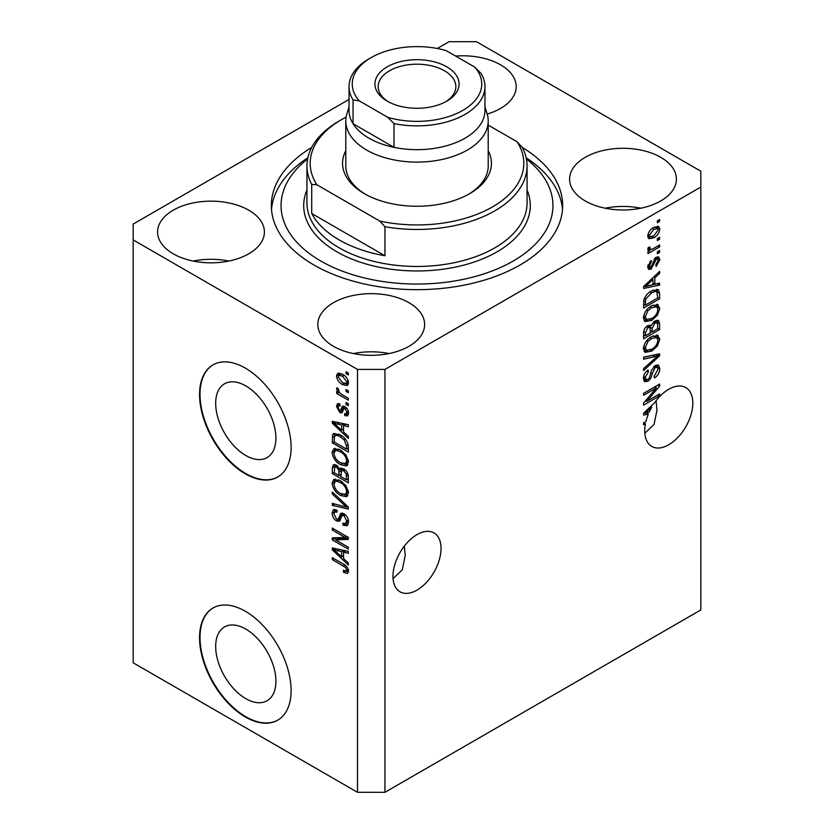 <?xml version="1.0" encoding="UTF-8"?>
<svg xmlns="http://www.w3.org/2000/svg" width="834" height="834" viewBox="0 0 834 834"><rect width="100%" height="100%" fill="white"/><g stroke="black" fill="none" stroke-linecap="round" stroke-linejoin="round"><path stroke-width="1.25" d="M215.672 646.465A42.597 24.593 -120 0 0 234.26 689.332A42.597 24.593 -120 0 0 267.089 700.748A42.597 24.593 -120 0 0 275.918 681.242A42.597 24.593 -120 0 0 257.32 638.375A42.597 24.593 -120 0 0 224.492 626.959A42.597 24.593 -120 0 0 215.672 646.465M215.672 403.312A42.597 24.593 -120 0 0 234.26 446.18A42.597 24.593 -120 0 0 267.089 457.595A42.597 24.593 -120 0 0 275.918 438.09A42.597 24.593 -120 0 0 257.32 395.222A42.597 24.593 -120 0 0 224.492 383.807A42.597 24.593 -120 0 0 215.672 403.312M199.555 394.534A64.739 37.374 -120 0 0 227.818 459.68A64.739 37.374 -120 0 0 277.701 477.027A64.739 37.374 -120 0 0 291.108 447.389A64.739 37.374 -120 0 0 262.856 382.243A64.739 37.374 -120 0 0 212.962 364.896A64.739 37.374 -120 0 0 199.555 394.534M213.191 364.771A64.739 37.374 -120 0 0 200.014 394.273A64.739 37.374 -120 0 0 228.12 459.263A64.739 37.374 -120 0 0 277.93 476.892M199.555 637.687A64.739 37.374 -120 0 0 227.818 702.843A64.739 37.374 -120 0 0 277.701 720.18A64.739 37.374 -120 0 0 291.108 690.542A64.739 37.374 -120 0 0 262.856 625.396A64.739 37.374 -120 0 0 212.962 608.049A64.739 37.374 -120 0 0 199.555 637.687M213.191 607.923A64.739 37.374 -120 0 0 200.014 637.426A64.739 37.374 -120 0 0 228.12 702.416A64.739 37.374 -120 0 0 277.93 720.044M393.064 578.619L402.269 569.831L405.209 555.559L404.323 546.114M392.97 576.242A33.986 19.62 120 0 0 400.007 591.796A33.986 19.62 120 0 0 426.195 582.695A33.986 19.62 120 0 0 441.03 548.491A33.986 19.62 120 0 0 433.993 532.926A33.986 19.62 120 0 0 407.805 542.037A33.986 19.62 120 0 0 392.97 576.242M644.838 433.253L654.044 424.464L656.984 410.192L656.097 400.747M644.745 430.876A33.986 19.62 120 0 0 651.781 446.43A33.986 19.62 120 0 0 677.969 437.329A33.986 19.62 120 0 0 692.814 403.124A33.986 19.62 120 0 0 685.767 387.57A33.986 19.62 120 0 0 654.607 402.759L643.598 413.184L643.598 415.051L648.393 414.05A33.986 19.62 120 0 0 645.943 421.535L643.598 422.89L643.598 424.808L645.464 423.735A33.986 19.62 120 0 0 644.745 430.876M487.192 114.06A53.407 30.837 0 0 0 516.183 86.632A53.407 30.837 0 0 0 500.546 64.823A53.407 30.837 0 0 0 455.625 56.076M248.772 210.189A53.407 30.837 0 0 0 190.559 203.506A53.407 30.837 0 0 0 157.595 231.988A53.407 30.837 0 0 0 173.232 253.797A53.407 30.837 0 0 0 231.445 260.479A53.407 30.837 0 0 0 264.409 231.988A53.407 30.837 0 0 0 248.772 210.189M228.808 261.063A53.407 30.837 0 0 0 193.196 261.063M408.994 302.69A53.407 30.837 0 0 0 350.78 296.007A53.407 30.837 0 0 0 317.817 324.499A53.407 30.837 0 0 0 333.454 346.298A53.407 30.837 0 0 0 391.657 352.98A53.407 30.837 0 0 0 424.631 324.499A53.407 30.837 0 0 0 408.994 302.69M389.019 353.564A53.407 30.837 0 0 0 353.418 353.564M660.768 157.324A53.407 30.837 0 0 0 602.555 150.641A53.407 30.837 0 0 0 569.591 179.133A53.407 30.837 0 0 0 585.228 200.942A53.407 30.837 0 0 0 643.441 207.624A53.407 30.837 0 0 0 676.405 179.133A53.407 30.837 0 0 0 660.768 157.324M640.804 208.208A53.407 30.837 0 0 0 605.192 208.208M311.687 147.462A145.658 84.098 0 0 0 271.342 205.56A145.658 84.098 0 0 0 314.001 265.024A145.658 84.098 0 0 0 472.742 283.258A145.658 84.098 0 0 0 562.658 205.56A145.658 84.098 0 0 0 522.313 147.462M357.494 369.42L357.494 792.3L133.179 662.801L133.179 239.921L357.494 369.42L384.954 369.42L700.821 187.066L700.821 171.199L476.506 41.7L449.046 41.7L437.287 48.487M349.029 99.444L133.179 224.065L133.179 239.921M646.861 401.3L659.621 393.929L659.621 395.858L643.598 405.105L643.598 403.062L656.368 387.883L643.598 395.253L643.598 393.335L659.621 384.078L659.621 386.142L646.861 401.3L645.662 400.601M655.159 365.511L658.506 365.136L659.83 368.649C659.621 372.662 657.817 375.759 654.419 377.958L654.21 376.155L657.953 369.566L657.098 367.179L655.211 367.408L652.178 373.778C651.761 377.031 650.291 379.543 647.778 381.305L644.661 381.701L643.389 378.469C643.535 374.873 645.13 372.058 648.174 370.025L648.383 371.828L645.266 377.333L646.048 379.574L647.82 379.366L649.446 377.823L651.333 370.577L655.159 365.511M643.598 357.213L659.621 353.793L659.621 355.784L643.598 370.567L643.598 368.586L657.745 355.972L643.598 359.214L643.598 357.213M657.38 335.122L659.83 339.157L657.317 346.058L651.823 351.104L645.089 352.375L643.389 348.633C644.223 343.139 646.965 339.115 651.625 336.561L658.193 335.456M657.38 304.368L659.83 308.403L657.317 315.304L651.823 320.35L645.089 321.622L643.389 317.879C644.223 312.385 646.965 308.361 651.625 305.807L658.193 304.702M654.836 284.238L659.621 283.091L659.621 285.092L643.598 288.428L643.598 286.562L659.621 271.394L659.621 273.396L654.836 277.774L654.836 284.238L652.959 283.153M657.328 220.822L659.621 219.498L659.621 221.417L657.328 222.741L657.328 220.822M357.494 792.3L384.954 792.3L384.954 369.42M384.954 792.3L700.821 609.935L700.821 187.066M653.679 227.494L658.651 226.441L659.83 229.11C659.214 233.103 657.202 235.991 653.793 237.763L648.935 238.743L647.757 236.074C648.352 232.133 650.322 229.267 653.679 227.494M657.328 238.597L659.621 237.273L659.621 239.202L657.328 240.526L657.328 238.597M653.575 248.459L659.621 244.967L659.621 246.885L647.966 253.619L647.966 251.691L649.832 250.617L647.757 249.543L648.383 247.364L650.051 247.125L649.842 248.553L651.198 249.491L653.575 248.459M648.206 250.481L647.757 249.543M648.258 247.635L651.198 249.491M657.328 251.816L659.621 250.492L659.621 252.41L657.328 253.734L657.328 251.816M656.066 257.352L658.766 256.976L659.83 259.728L656.087 266.473L655.878 264.67L658.162 260.552L657.588 258.967L656.358 259.103L651.083 269.121L648.758 269.413L647.757 266.776L651.093 260.469L651.302 262.262L649.425 265.744L650.854 267.328L656.066 257.352M647.664 266.098L650.854 267.328M651.521 290.972L658.276 289.554L659.621 293.328L659.621 298.791L643.598 308.038L643.89 299.708C645.568 295.549 648.112 292.64 651.521 290.972M654.919 320.965L658.506 320.412L659.621 323.842L659.621 329.545L643.598 338.792L643.598 333.058C643.619 329.941 644.953 327.47 647.622 325.656L650.989 325.781L654.919 320.965M650.457 325.312L649.769 325.072M335.581 539.859L348.331 547.229L348.331 549.147L332.307 539.9L332.307 537.847L345.078 537.419L332.307 530.049L332.307 528.12L348.331 537.377L348.331 539.431L335.581 539.859L337.864 538.535L348.331 538.191M343.879 513.661C346.902 515.746 348.456 518.581 348.539 522.178L347.111 525.785L343.128 525.243L342.92 523.199L345.599 523.523L346.673 520.927L343.921 515.61L342.263 515.381L339.396 521.281L336.488 520.927C333.673 519.019 332.213 516.382 332.099 513.025L333.433 509.647L336.894 510.106L337.092 512.149L334.788 511.847L333.975 514.036L336.529 519.029L338.156 519.363L340.96 513.254L343.879 513.661M332.307 492.008L348.331 507.082L348.331 509.074L332.307 505.352L332.307 503.371L346.464 507.103L332.307 494.009L332.307 492.008M348.539 492.685L346.027 496.689L340.533 495.386C335.768 492.863 332.954 488.787 332.099 483.178L333.798 479.456L340.335 480.624L346.089 485.826L348.539 492.685M346.913 496.345L347.622 495.761M348.539 461.932L346.027 465.935L340.533 464.632C335.768 462.109 332.954 458.033 332.099 452.424L333.798 448.702L340.335 449.86L346.089 455.072L348.539 461.932M346.913 465.581L347.622 465.007M346.047 389.488L348.331 390.812L348.331 392.731L346.047 391.407L346.047 389.488M342.388 374.164C345.86 375.915 347.914 378.824 348.539 382.879L347.351 385.527L342.503 384.557C339.094 382.796 337.082 379.918 336.477 375.915L337.666 373.267L342.388 374.164M348.539 571.227L347.413 573.458L343.545 572.332L343.337 570.289L346.235 571.081L346.673 570.06L345.464 567.443L332.307 559.593L332.307 557.675L343.191 563.951C346.214 565.337 347.997 567.756 348.539 571.227M343.545 432.002L348.331 436.38L348.331 438.382L332.307 423.224L332.307 421.347L348.331 424.683L348.331 426.685L343.545 425.538L343.545 432.002M344.786 406.533C347.205 408.149 348.456 410.38 348.539 413.257L347.549 415.874L344.796 415.676L344.588 413.633L346.256 413.789L346.881 412.163L345.067 408.629L344.015 408.452L341.919 412.799L339.792 412.549L336.477 406.367L337.509 403.666L339.803 403.906L340.011 405.949L338.656 405.824L338.135 407.263L339.563 410.495L340.533 410.443L342.42 406.127L344.786 406.533M339.563 410.495L342.816 409.119L343.9 406.116M346.047 402.457L348.331 403.781L348.331 405.71L346.047 404.386L346.047 402.457M342.294 394.774L348.331 398.256L348.331 400.174L336.686 393.45L336.686 391.532L338.541 392.606L336.477 389.134L337.092 387.685L338.76 389.363L338.552 390.552L339.918 393.054L342.294 394.774M346.047 371.703L348.331 373.027L348.331 374.946L346.047 373.632L346.047 371.703M340.23 434.91C344.974 437.318 347.674 441.217 348.331 446.617L348.331 452.08L332.307 442.823L332.61 434.837L333.642 433.534L340.23 434.91M343.629 468.823C346.736 470.772 348.31 473.545 348.331 477.142L348.331 482.834L332.307 473.576L332.307 467.843L333.36 464.757L336.342 465.091L339.699 469.094L340.397 468.291L343.629 468.823M343.545 558.624L348.331 563.002L348.331 565.004L332.307 549.846L332.307 547.969L348.331 551.305L348.331 553.307L343.545 552.16L343.545 558.624M348.466 572.134L346.079 571.144M345.547 571.175L343.545 572.332M348.205 569.174L346.673 570.06M346.746 566.693L345.464 567.443M333.975 558.634L332.307 559.593M343.545 430.365L342.784 429.646M335.247 422.515L334.601 421.9L332.307 423.224M348.331 424.819L345.839 424.214L343.545 425.538M343.962 425.298L343.962 423.776L341.679 425.09L333.975 423.245L341.679 430.292L341.679 425.09M343.545 429.208L341.679 430.292M335.956 422.108L333.975 423.245M348.362 414.738L347.09 414.352L344.796 415.676M347.09 414.352L346.986 413.372M348.31 411.329L346.881 412.163M346.423 407.847L345.067 408.629M345.922 407.357L344.015 408.452M342.795 411.558L342.086 411.225L339.792 412.549M342.086 411.225L340.866 410.297M338.792 405.751L338.76 405.043L336.477 406.367M338.76 405.043L338.938 403.604M341.846 409.171L342.816 409.119L341.846 409.171M347.705 403.427L346.047 404.386M339.188 392.261L338.541 392.606M338.343 392.491L336.686 393.45M337.791 388.383L336.477 389.134M347.705 372.673L346.047 373.632M348.247 384.516L345.537 383.64M344.359 383.494L342.503 384.557M338.812 375.383L338.76 374.591L336.477 375.915M338.76 374.591L339.063 372.944M341.773 373.82L338.865 375.352L338.135 376.926L342.503 382.639L346.131 383.452L346.881 381.868L342.503 376.144L338.865 375.352M346.131 383.452L348.497 382.087M344.056 375.248L342.503 376.144M348.299 381.055L346.881 381.868M347.705 390.448L346.047 391.407M348.331 449.432L347.09 448.713M334.184 441.749L332.307 442.823M334.601 436.286L334.893 433.513L332.61 434.837M338.614 434.055L334.507 436.307L334.184 441.989L346.464 449.078L346.464 445.773L344.129 439.81L340.209 436.818C337.791 435.16 335.893 434.994 334.507 436.307M348.331 447.994L346.464 449.078M341.804 435.901L340.209 436.818M345.391 439.08L344.129 439.81M348.195 444.772L346.464 445.773M347.872 464.694L344.025 463.933M342.347 463.589L340.533 464.632M334.403 451.621L332.099 452.424M334.392 451.1L335.112 448.306M336.665 450.475L338.958 449.151L337.53 449.432L335.247 450.756L333.975 453.488C334.663 457.814 336.863 460.889 340.564 462.724L345.401 463.6L346.673 460.858C345.995 456.646 343.869 453.613 340.293 451.757L336.665 450.475L335.247 450.756M345.401 463.6L348.529 461.442M341.877 450.84L340.293 451.757M348.32 459.909L346.673 460.858M348.331 480.186L347.09 479.467M340.845 475.86L339.594 475.14M334.184 472.503L332.307 473.576M334.601 467.03L334.841 464.528M341.502 468.062L339.699 469.094M343.994 469.052L341.565 470.439L340.845 476.589L346.464 479.831L346.256 474.035L343.639 470.751L341.565 470.439M341.262 470.793L340.981 468.364M334.184 472.742L338.969 475.505L338.812 470.126L336.602 467.165L334.799 466.873L334.184 472.742M340.845 474.421L338.969 475.505M337.958 466.383L336.602 467.165M341.106 468.812L338.812 470.126M348.331 478.747L346.464 479.831M345.13 469.896L343.639 470.751M347.632 473.243L346.256 474.035M348.164 475.036L346.464 476.016M347.872 495.448L344.025 494.687M342.347 494.343L340.533 495.386M334.403 482.375L332.099 483.178M334.392 481.864L335.112 479.06M336.665 481.228L338.958 479.904L335.247 481.51L333.975 484.252C334.663 488.568 336.863 491.643 340.564 493.478L345.401 494.353L346.673 491.612C345.995 487.4 343.869 484.366 340.293 482.511L336.665 481.228L335.247 481.51M345.401 494.353L348.529 492.196M341.877 481.604L340.293 482.511M348.32 490.663L346.673 491.612M348.331 507.218L346.85 506.874M336.999 504.591L334.601 504.028L332.307 505.352M347.632 506.426L346.464 507.103M333.631 493.248L332.307 494.009M348.039 524.774L345.422 523.919L343.128 525.243M345.599 523.523L348.518 521.552M348.31 519.978L346.673 520.927M345.37 514.776L343.921 515.61M340.303 520.187L338.781 519.603L336.488 520.927M334.403 512.191L332.099 513.025M334.392 511.701L334.799 509.386M342.336 512.983L340.449 518.039L338.156 519.363M342.242 513.035L340.053 514.297M336.206 539.504L334.601 538.576L332.307 539.9M334.601 538.576L334.601 537.774M346.746 536.46L345.078 537.419M333.975 529.079L332.307 530.049M343.545 556.987L342.784 556.268M335.247 549.137L334.601 548.522L332.307 549.846M348.331 551.441L345.839 550.836L343.545 552.16M343.962 551.92L343.962 550.398L341.679 551.712L333.975 549.867L341.679 556.914L341.679 551.712M343.545 555.83L341.679 556.914M335.956 548.73L333.975 549.867M657.953 220.457L659.621 221.417M657.255 226.15L657.536 227.786L659.83 229.11M657.536 227.786L657.494 228.579M651.948 236.689L653.793 237.763M650.76 236.846L648.049 237.721M647.987 234.333L650.124 236.637L653.783 235.845L658.162 230.017L657.442 228.547L654.544 227.025M647.809 235.292L650.124 236.637M652.219 228.443L653.783 229.35L649.425 235.167M657.442 228.547L653.783 229.35M657.953 238.243L659.621 239.202M657.953 245.926L659.621 246.885M650.478 249.522L649.206 250.263M647.768 249.429L649.832 250.617M657.953 251.451L659.621 252.41M657.338 256.82L657.536 258.404L659.83 259.728M657.536 258.404L657.526 258.926M654.857 258.238L656.358 259.103M653.908 259.353L655.295 260.156M649.603 267.214L648.789 267.797L651.083 269.121M648.789 267.797L647.914 268.194M649.905 261.459L651.302 262.262M647.987 264.91L649.425 265.744M657.328 283.643L659.621 285.092M657.328 283.768L652.959 284.686L652.959 279.494L645.266 286.531L652.959 284.686M651.198 285.051L647.58 285.801M644.953 286.354L643.598 286.635M658.307 272.635L659.621 273.396M653.616 277.076L654.836 277.774M652.542 278.087L652.542 279.254M644.244 285.947L645.266 286.531M651.781 278.806L652.959 279.494M656.848 289.189L657.328 292.015L659.621 293.328M657.745 297.707L659.621 298.791M644.849 304.671L643.598 305.39M643.598 303.951L645.474 305.036L657.745 297.947L656.785 291.577L653.324 290.044M643.702 300.772L645.474 301.783L645.474 305.036M644.421 298.197L645.787 298.989L645.474 301.783M649.905 291.983L651.5 292.901L645.787 298.989M653.189 290.096L655.409 291.379L651.5 292.901M656.785 291.577L655.409 291.379M656.108 314.606L657.317 315.304M650.051 319.328L651.823 320.35M647.862 319.891L644.119 320.725M656.848 304.264L657.536 307.079L659.83 308.403M643.629 315.836L645.266 316.784L646.506 319.578L651.844 318.411C655.295 316.545 657.328 313.574 657.953 309.497L656.692 306.735L653.012 305.088M643.4 317.431L646.506 319.578M646.694 309.914L647.955 310.655L645.266 316.784M649.999 306.849L651.573 307.756L647.955 310.655M656.692 306.735L651.573 307.756M657.036 320.173L657.328 322.768M657.745 328.46L659.621 329.545M651.51 331.588L650.259 332.307M644.849 335.424L643.598 336.144M649.988 325.208L649.842 327.335M650.259 330.858L652.125 331.942L657.745 328.7L657.546 323.144L654.638 321.132M643.598 334.705L645.474 335.789L650.259 333.027L650.103 327.825L647.288 325.792M646.392 326.563L647.893 327.428L645.474 332.641L645.474 335.789M650.103 327.825L647.893 327.428M653.439 322.018L654.93 322.883L652.125 328.398L652.125 331.942M657.546 323.144L654.93 322.883M656.108 345.359L657.317 346.058M650.051 350.082L651.823 351.104M647.862 350.645L644.119 351.479M656.848 335.018L657.536 337.833L659.83 339.157M643.629 346.59L645.266 347.538L646.506 350.332L651.844 349.165C655.295 347.298 657.328 344.327 657.953 340.251L656.692 337.489L653.012 335.841M643.4 348.185L646.506 350.332M646.694 340.679L647.955 341.408L645.266 347.538M649.999 337.603L651.573 338.51L647.955 341.408M656.692 337.489L651.573 338.51M657.328 354.283L659.621 355.784M657.328 354.46L656.483 355.242M655.503 354.669L657.745 355.972M655.461 354.648L643.598 357.379M657.109 364.844L657.536 367.325L659.83 368.649M657.098 367.179L654.7 365.803M653.752 366.564L655.211 367.408M646.089 379.595L645.495 379.991L647.778 381.305M645.495 379.991L643.744 380.638M646.882 370.963L648.383 371.828M643.619 376.384L645.266 377.333M643.41 377.938L646.048 379.574M657.953 394.899L659.621 395.858M646.246 400.935L644.578 401.905M654.7 386.924L656.368 387.883M657.838 385.11L659.621 386.142M656.368 385.954L655.284 387.257M646.246 412.809L648.393 414.05M644.953 412.976L643.598 413.257M648.299 412.267L649.259 412.069A33.986 19.62 120 0 1 651.761 407.232L645.266 413.153L648.299 412.267M644.244 412.569L645.266 413.153M650.593 406.565L651.761 407.232M643.796 422.775L645.464 423.735M446.753 66.803A42.075 24.29 180 0 1 446.753 101.164A42.075 24.29 180 0 1 387.247 101.164L387.247 101.164A42.075 24.29 180 0 1 387.247 66.803A42.075 24.29 180 0 1 446.753 66.803M445.564 101.821A38.844 22.424 0 0 0 455.844 86.632A38.844 22.424 0 0 0 444.47 70.775A38.844 22.424 0 0 0 402.134 65.907A38.844 22.424 0 0 0 378.156 86.632A38.844 22.424 0 0 0 388.435 101.821M349.029 106.919L346.913 113.716A71.213 41.116 0 0 0 345.787 120.982A71.213 41.116 0 0 0 366.647 150.057A71.213 41.116 0 0 0 444.251 158.971A71.213 41.116 0 0 0 488.213 120.982A71.213 41.116 0 0 0 487.087 113.716L484.971 106.919M474.786 67.127L446.19 50.624A64.739 37.374 0 0 0 371.224 57.556A64.739 37.374 0 0 0 359.214 100.841L353.043 99.913A67.971 39.25 180 0 1 349.029 86.632L349.029 110.411A67.971 39.25 0 0 0 353.043 123.703A67.971 39.25 0 0 0 368.93 138.163A67.971 39.25 0 0 0 393.982 147.347L393.982 123.557L387.81 117.344A64.739 37.374 0 0 0 462.776 110.411A64.739 37.374 0 0 0 474.786 67.127L480.957 73.34A67.971 39.25 180 0 1 484.971 86.632A67.971 39.25 180 0 1 393.982 123.557M353.043 99.913L353.043 123.703L393.982 147.347A67.971 39.25 0 0 0 484.971 110.411L484.971 86.632M349.029 86.632A67.971 39.25 180 0 1 368.93 58.88L371.224 57.556M359.214 100.841L387.81 117.344M488.213 150.735A74.445 42.982 180 0 1 469.646 193.665A74.445 42.982 180 0 1 364.354 193.665L364.354 193.665A74.445 42.982 180 0 1 345.787 150.735M345.787 120.982L345.787 165.914A71.213 41.116 0 0 0 365.521 194.332M307.61 158.96A135.952 78.49 0 0 0 320.871 261.063A135.952 78.49 0 0 0 505.675 265.056A135.952 78.49 0 0 0 526.39 158.96M526.16 157.803A145.658 84.098 180 0 1 562.502 209.522M339.177 239.921A110.057 63.54 0 0 0 384.954 255.777L311.707 213.494A110.057 63.54 0 0 0 339.177 239.921M384.954 226.702L379.804 221.083A106.815 61.674 0 0 0 492.529 206.884A106.815 61.674 0 0 0 517.132 141.801L522.293 147.42A110.057 63.54 180 0 1 527.057 165.914A110.057 63.54 180 0 1 384.954 226.702L384.954 255.777M311.707 213.494L311.707 184.418A110.057 63.54 180 0 1 306.943 165.914A110.057 63.54 180 0 1 339.177 120.993L341.471 119.669A106.815 61.674 0 0 0 316.868 184.752L311.707 184.418M517.132 141.801L488.213 125.1M346.1 117.146A106.815 61.674 0 0 0 341.471 119.669M379.804 221.083L316.868 184.752M271.498 209.522A145.658 84.098 180 0 1 307.84 157.803M468.479 194.332A71.213 41.116 0 0 0 488.213 165.914L488.213 120.982M344.88 565.045L343.316 565.952M339.459 422.838L337.27 424.099M343.483 407.346L341.2 408.67M334.476 436.359L332.307 437.61M334.601 466.519L332.307 467.843M341.179 470.835L338.969 472.107M345.172 504.111L343.931 504.831M341.513 515.714L339.219 517.038M339.459 549.46L337.27 550.721M653.032 261.407L654.659 262.335M647.434 282.924L648.56 283.581M657.328 322.529L659.621 323.842M643.692 331.609L645.474 332.641M649.842 327.074L652.125 328.398M652.928 355.294L655.222 356.618M650.76 372.954L652.178 373.778M647.434 409.546L648.56 410.203M306.943 165.914L306.943 202.923A110.057 63.54 0 0 0 339.177 247.844A110.057 63.54 0 0 0 459.117 261.626A110.057 63.54 0 0 0 527.057 202.923L527.057 165.914M527.057 190.037A113.288 65.406 180 0 1 472.555 262.564A113.288 65.406 180 0 1 336.894 251.816A113.288 65.406 180 0 1 306.943 190.037M346.235 571.081L348.518 569.758M346.256 413.789L348.549 412.465M338.656 405.824L339.928 405.095M340.355 410.589L342.638 409.265M334.799 466.873L337.082 465.549M342.263 515.381L344.557 514.057M334.788 511.847L337.072 510.523M650.291 249.449L647.997 248.125M657.588 258.967L655.295 257.643"/></g></svg>
